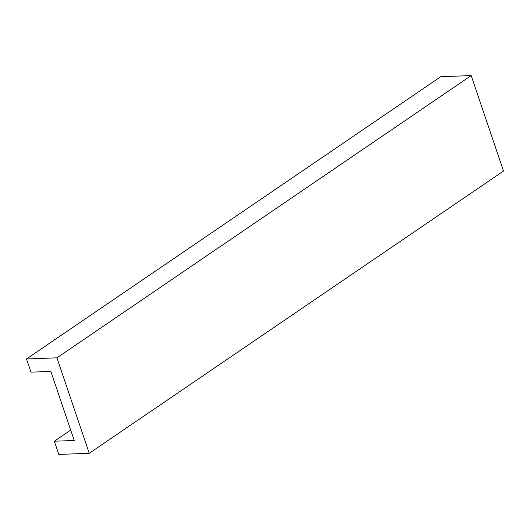 <?xml version="1.0" encoding="UTF-8"?>
<svg xmlns="http://www.w3.org/2000/svg" width="530" height="530" viewBox="0 0 530 530"><rect width="100%" height="100%" fill="white"/><g stroke="black" fill="none" stroke-linecap="round" stroke-linejoin="round"><path stroke-width="0.79" d="M89.245 453.296L503.5 171.044L471.19 75.585L56.935 357.829L89.245 453.296L58.81 454.415L54.345 441.212L74.227 440.483L50.854 371.424L30.972 372.159L26.5 358.956L56.935 357.829M471.19 75.585L440.755 76.704L26.5 358.956M70.702 430.068L54.345 441.212"/></g></svg>
